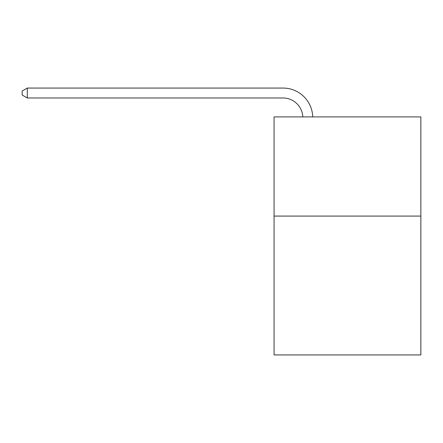 <?xml version="1.0" encoding="UTF-8"?>
<svg xmlns="http://www.w3.org/2000/svg" width="443" height="443" viewBox="0 0 443 443"><rect width="100%" height="100%" fill="white"/><g stroke="black" fill="none" stroke-linecap="round" stroke-linejoin="round"><path stroke-width="0.66" d="M420.85 216.084L420.85 354.937L274.067 354.937L274.067 116.908L420.85 116.908L420.85 216.084L274.067 216.084M302.807 116.908A19.835 19.835 0 0 0 282.988 97.981A19.835 19.835 0 0 1 302.807 116.908A19.835 19.835 0 0 0 282.988 97.981A19.835 19.835 0 0 1 302.807 116.908A19.835 19.835 0 0 0 282.988 97.981A19.835 19.835 0 0 1 302.807 116.908A19.835 19.835 0 0 0 282.988 97.981A19.835 19.835 0 0 1 302.807 116.908A19.835 19.835 0 0 0 282.988 97.981A19.835 19.835 0 0 1 302.807 116.908A19.835 19.835 0 0 0 282.988 97.981A19.835 19.835 0 0 1 302.807 116.908A19.835 19.835 0 0 0 282.988 97.981A19.835 19.835 0 0 1 302.807 116.908A19.835 19.835 0 0 0 282.988 97.981A19.835 19.835 0 0 1 302.807 116.908A19.835 19.835 0 0 0 282.988 97.981A19.835 19.835 0 0 1 302.807 116.908A19.835 19.835 0 0 0 282.988 97.981L27.305 97.981L22.15 95.007L22.15 91.042L27.305 88.063L282.988 88.063A29.753 29.753 0 0 1 312.73 116.908M27.305 88.063L282.988 88.063L27.305 88.063L282.988 88.063L27.305 88.063L282.988 88.063L27.305 88.063L282.988 88.063L27.305 88.063L282.988 88.063L27.305 88.063L282.988 88.063L27.305 88.063L282.988 88.063L27.305 88.063L282.988 88.063L27.305 88.063L282.988 88.063L27.305 88.063L27.305 97.981"/></g></svg>
